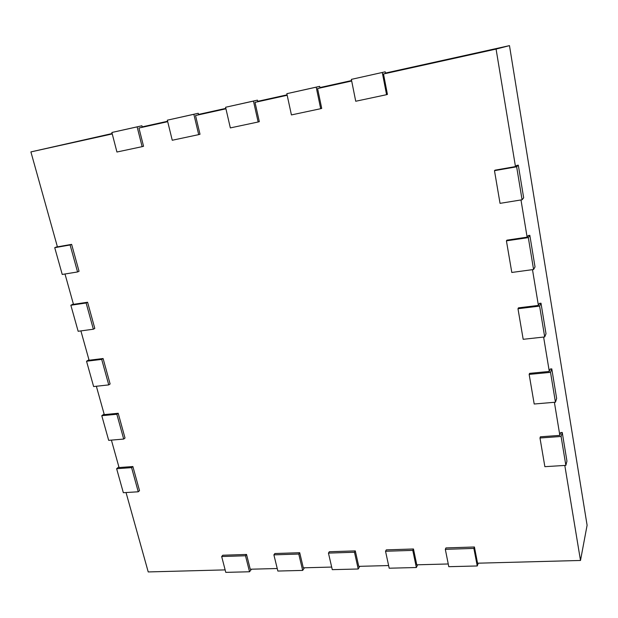 <?xml version="1.0" encoding="UTF-8"?>
<svg xmlns="http://www.w3.org/2000/svg" width="618" height="618" viewBox="0 0 618 618"><rect width="100%" height="100%" fill="white"/><g stroke="black" fill="none" stroke-linecap="round" stroke-linejoin="round"><path stroke-width="0.93" d="M382.295 72.515L386.567 94.693L355.729 101.252L351.356 79.374L385.223 71.819L385.539 73.472L383.5 73.975L387.432 94.423L386.567 94.693M351.356 79.374L385.223 71.819M516.648 166.783L522.079 199.776L500.039 203.353L494.477 170.668L516.648 166.783L518.301 165.153L516.64 165.446L515.474 166.582L496.076 49.085L383.5 73.975M515.474 166.582L495.033 170.166L494.477 170.668M520.982 199.954L527.123 237.165L506.938 240.155L506.42 240.85L528.32 237.613L529.835 235.327L535.026 266.93L533.573 269.502L511.804 272.461L506.42 240.85M532.484 269.649L538.394 305.416L518.456 307.849L517.977 308.73L539.607 306.095L540.989 303.191L546.011 333.774L544.69 336.941L523.183 339.305L517.977 308.73M543.616 337.057L549.294 371.449L529.595 373.365L529.155 374.408L550.522 372.345L551.781 368.869L556.648 398.479L555.443 402.202L534.199 404.01L529.155 374.408M554.385 402.287L559.846 435.381L540.387 436.795L539.985 438L561.09 436.47L562.233 432.461L566.945 461.136L565.856 465.377L544.867 466.675L539.985 438M564.806 465.447L580.495 560.464L477.544 563.199L474.423 546.992L445.941 547.927L445.323 549.332L473.875 548.413L477.258 565.964L478.278 563.176M448.251 563.971L416.771 564.813L413.473 548.985L386.289 549.873L385.539 551.256L412.785 550.383L416.354 567.517L417.652 564.782M388.622 565.555L358.749 566.351L355.296 550.893L329.324 551.743L328.452 553.095L354.477 552.26L358.224 569L359.761 566.32M331.673 567.069L303.307 567.818L299.707 552.716L274.871 553.527L273.89 554.856L298.772 554.052L302.673 570.414L304.435 567.788M277.235 568.514L250.259 569.224L246.536 554.454L222.766 555.234L221.677 556.532L245.493 555.767L249.533 571.766L251.495 569.193M225.137 569.889L148.22 571.936L126.041 492.538M138.254 491.781L123.345 492.708L116.632 468.714L131.588 467.633L138.254 491.781L139.521 490.646L132.878 466.536L119.058 467.548L111.402 440.116M123.7 439.066L108.683 440.348L101.785 415.705L116.848 414.253L123.7 439.066L125.021 438.038L118.192 413.272L104.28 414.616L96.354 386.258M108.745 384.898L93.627 386.559L86.535 361.236L101.7 359.39L108.745 384.898L110.12 383.979L103.098 358.525L89.085 360.24L80.896 330.908M93.364 329.216L78.146 331.279L70.854 305.246L86.126 302.99L93.364 329.216L94.801 328.421L87.586 302.248L73.472 304.342L64.998 273.998M77.559 271.959L62.233 274.446L54.732 247.671L70.104 244.975L77.559 271.959L79.05 271.287L71.626 244.373L57.42 246.86L30.9 151.912L112.144 133.534M112.252 133.928L30.9 151.912M143.554 146.281L138.95 128.026L142.287 127.246L141.916 125.771L137.134 126.875L142.132 146.659L143.554 146.281M167.694 121.676L138.95 128.026M200.008 134.276L195.543 115.52L198.61 114.793L198.247 113.279L193.851 114.299L198.702 134.631L200.008 134.276M225.933 108.799L195.543 115.52M259.321 121.661L255.01 102.372L257.776 101.715L257.42 100.155L253.465 101.082L258.146 121.993L259.321 121.661M287.185 95.265L255.01 102.372M321.715 108.397L317.582 88.544L320 87.965L319.668 86.35L316.2 87.169L320.688 108.698L321.715 108.397M351.681 81.004L317.582 88.544M496.076 49.085L509.479 45.632L385.462 73.063M351.588 80.556L319.923 87.563M287.084 94.832L257.683 101.337M225.833 108.382L198.517 114.423M167.594 121.267L142.194 126.883M509.479 45.632L587.1 525.246L580.495 560.464M562.233 432.461L560.65 432.585L559.846 435.381M551.781 368.869L550.182 369.031L549.294 371.449M540.989 303.191L539.367 303.392L538.394 305.416M529.835 235.327L528.197 235.566L527.123 237.165M522.079 199.776L523.67 197.83L518.301 165.153M320.688 108.698L291.426 114.925L286.837 93.681L319.668 86.35M258.146 121.993L230.344 127.911L225.578 107.262L257.42 100.155M198.702 134.631L172.252 140.255L167.331 120.178L198.247 113.279M142.132 146.659L116.933 152.02L111.873 132.476L141.916 125.771M54.732 247.671L57.358 246.636M70.104 244.975L71.626 244.373M473.875 548.413L474.423 546.992M477.258 565.964L448.792 566.691L445.323 549.332M70.854 305.246L73.38 303.994M86.126 302.99L87.586 302.248M412.785 550.383L413.473 548.985M416.354 567.517L389.193 568.212L385.539 551.256M86.535 361.236L88.961 359.776M101.7 359.39L103.098 358.525M354.477 552.26L355.296 550.893M358.224 569L332.275 569.657L328.452 553.095M101.785 415.705L104.118 414.045M116.848 414.253L118.192 413.272M298.772 554.052L299.707 552.716M302.673 570.414L277.853 571.047L273.89 554.856M116.632 468.714L118.872 466.868M131.588 467.633L132.878 466.536M245.493 555.767L246.536 554.454M249.533 571.766L225.779 572.368L221.677 556.532M286.837 93.681L316.2 87.169M528.32 237.613L533.573 269.502M225.578 107.262L253.465 101.082M539.607 306.095L544.69 336.941M167.331 120.178L193.851 114.299M550.522 372.345L555.443 402.202M111.873 132.476L137.134 126.875M561.09 436.47L565.856 465.377"/></g></svg>
